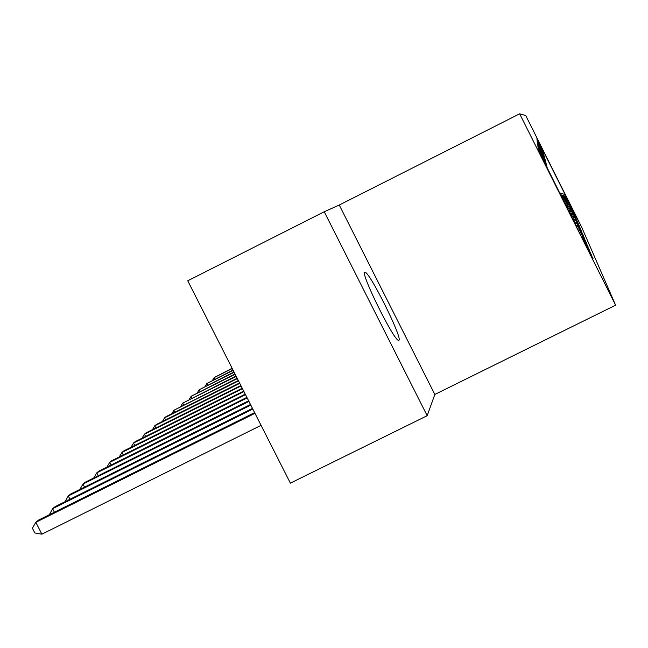 <?xml version="1.0" encoding="UTF-8"?>
<svg xmlns="http://www.w3.org/2000/svg" width="648" height="648" viewBox="0 0 648 648"><rect width="100%" height="100%" fill="white"/><g stroke="black" fill="none" stroke-linecap="round" stroke-linejoin="round"><path stroke-width="0.97" d="M398.998 340.241C402.319 337.567 370.275 273.124 365.253 272.354L364.759 272.387C360.555 273.286 392.939 338.88 398.293 340.305L398.998 340.241M339.26 205.035L324.243 211.75L187.75 280.778L290.377 483.141L427.186 415.7L434.824 394.454L615.6 305.184L519.655 113.813L339.26 205.035L434.824 394.454M615.6 305.184L581.629 227.075L525.722 115.538L519.655 113.813M593.098 258.803L584.204 241.08L591.835 255.798L582.495 236.86L589.899 251.173L580.892 232.924L588.092 246.848L579.393 229.238L586.4 242.798L577.992 225.779L584.804 238.999L576.671 222.531L583.305 235.418L575.424 219.47L581.896 232.041L574.258 216.586L580.567 228.857L573.148 213.864L579.304 225.844L572.095 211.28L578.113 222.993L571.107 208.842L576.979 220.28L570.159 206.518L575.902 217.712L569.268 204.314L574.881 215.266L568.418 202.217L573.909 212.941L566.368 197.186L571.763 207.814L536.763 138L542.522 149.607L536.917 139.142L543.048 151.616L536.981 139.66L543.275 152.458L537.054 140.203L543.502 153.341L537.127 140.778L543.745 154.264L537.2 141.386L544.004 155.245L537.289 142.025L544.28 156.273L537.37 142.698L544.563 157.367L537.467 143.411L544.871 158.517L537.565 144.164L545.195 159.74L537.67 144.958L545.535 161.044L537.775 145.808L545.9 162.421L537.897 146.715L546.288 163.895L538.018 147.679L546.701 165.475L538.156 148.716L547.147 167.16L538.294 149.826L586.966 247.876L584.901 242.781L592.969 258.868M583.435 240.821L584.204 241.08M582.066 238.091L583.135 238.448M581.24 236.447L582.495 236.86M579.96 233.904L581.499 234.406M579.191 232.365L580.892 232.924M578 229.975L579.96 230.623M577.271 228.533L579.393 229.238M576.153 226.306L578.518 227.084M575.473 224.953L577.992 225.779M574.428 222.855L577.165 223.754M573.788 221.584L576.671 222.531M572.8 219.607L575.894 220.628M572.192 218.408L575.424 219.47M571.261 216.545L574.695 217.679M570.694 215.411L574.258 216.586M569.811 213.654L573.561 214.893M569.276 212.584L573.148 213.864M568.442 210.924L572.492 212.261M567.94 209.911L572.095 211.28M567.146 208.332L571.479 209.766M566.668 207.376L571.107 208.842M565.915 205.878L570.524 207.401M565.461 204.971L570.159 206.518M564.748 203.553L569.608 205.149M564.311 202.686L569.268 204.314M563.639 201.334L568.741 203.018M563.225 200.507L568.418 202.217M562.577 199.22L567.907 200.977M562.181 198.442L567.608 200.224M561.573 197.211L567.121 199.041M561.192 196.466L566.83 198.32M560.609 195.291L566.368 197.186M560.245 194.578L566.093 196.498M559.337 192.764L565.323 194.611M324.243 211.75L427.186 415.7M584.318 242.587L584.901 242.781M232.122 368.267L214.172 377.598L232.259 368.55M212.495 380.344L214.172 377.598L214.942 379.121M233.037 370.073L206.85 383.535L233.183 370.364M205.1 386.411L206.85 383.535L207.66 385.131M233.993 371.96L199.187 389.756L234.155 372.276M197.357 392.761L199.187 389.756L200.03 391.424M234.997 373.945L191.152 396.276L235.167 374.277M189.24 399.427L191.152 396.276L192.043 398.026M236.058 376.034L182.728 403.113L236.228 376.375M180.727 406.418L182.728 403.113L183.659 404.951M237.168 378.221L173.875 410.289L237.354 378.586M171.777 413.772L173.875 410.289L174.863 412.225M238.334 380.53L166.091 416.607L164.568 417.847L238.529 380.911M162.364 421.5L164.568 417.847L165.605 419.888M239.566 382.96L156.371 424.497L154.767 425.801L239.776 383.357M152.45 429.648L154.767 425.801L155.86 427.947M240.87 385.519L146.124 432.807L144.431 434.184L241.088 385.949M141.993 438.25L144.431 434.184L145.589 436.46M242.247 388.233L135.302 441.588L133.512 443.038L242.474 388.679M130.953 447.339L133.512 443.038L134.744 445.443M243.697 391.1L123.865 450.87L121.97 452.409L243.94 391.578M119.264 456.953L121.97 452.409L123.266 454.961M245.244 394.146L111.748 460.704L109.739 462.332L245.503 394.648M106.888 467.143L109.739 462.332L111.124 465.037M246.88 397.378L98.901 471.128L96.763 472.862L247.155 397.913M93.749 477.973L96.763 472.862L98.237 475.737M248.63 400.82L85.236 482.209L82.968 484.056L248.921 401.396M79.793 489.483L82.968 484.056L84.532 487.118M250.493 404.49L70.697 494.011L68.275 495.971L250.8 405.105M65.084 501.674L68.275 495.971L69.952 499.252M252.477 408.41L55.177 506.606L52.593 508.696L252.809 409.066M49.394 514.69L52.593 508.696L54.383 512.212M254.607 412.614L38.588 520.069L35.818 522.312L41.885 534.187L261.071 425.347M41.885 534.187L34.822 532.956L32.4 528.209L35.818 522.312L254.964 413.319M364.597 272.687L365.253 272.354"/></g></svg>

